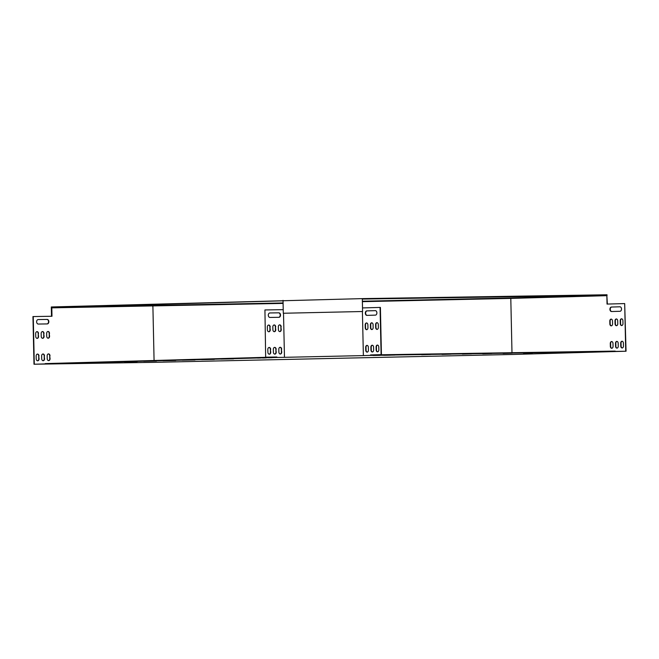 <?xml version="1.0" encoding="UTF-8"?>
<svg xmlns="http://www.w3.org/2000/svg" width="659" height="659" viewBox="0 0 659 659"><rect width="100%" height="100%" fill="white"/><g stroke="black" fill="none" stroke-linecap="round" stroke-linejoin="round"><path stroke-width="0.99" d="M283.024 300.356L283.304 313.256L362.582 311.509L362.302 298.618L51.295 306.97L51.303 307.415L283.032 300.809M362.302 298.618L362.335 299.071L607.03 295.216L511.038 297.959L511.046 298.395M607.013 294.771L607.046 295.66L607.013 294.771L362.318 298.618M51.509 316.271L51.303 307.415L283.082 302.959M362.384 301.221L511.038 297.959M362.326 299.062L362.532 307.926M362.582 311.509L283.304 313.256M152.682 306.262L152.674 305.825M615.185 351.544L615.176 351.09L370.564 354.937L370.572 355.39L625.721 351.239L624.683 303.577L607.038 304.079L606.857 295.669L510.799 298.403L511.985 352.713M45.191 364.048L45.183 363.603L276.549 357.005L276.871 357.45L33.988 364.229L32.95 316.567L51.987 316.262L51.806 307.852L283.09 303.404M362.508 307.926L380.4 307.415L381.429 354.633L370.564 354.937M381.429 354.633L370.885 354.937M276.549 357.005L265.651 357.178L264.934 309.952L283.23 309.664M276.854 356.997L265.956 357.17M377.203 329.376A1.961 1.351 89.1 0 1 375.984 327.465L375.927 324.656A1.961 1.351 89.1 0 1 377.08 322.679M371.997 329.525A1.961 1.351 89.1 0 1 370.778 327.614L370.72 324.813A1.961 1.351 89.1 0 1 371.874 322.828M377.689 351.807A1.961 1.351 89.1 0 1 376.47 349.896L376.413 347.087A1.961 1.351 89.1 0 1 377.566 345.11M372.483 351.955A1.961 1.351 89.1 0 1 371.264 350.044L371.206 347.235A1.961 1.351 89.1 0 1 372.36 345.258M367.277 352.104A1.961 1.351 89.1 0 1 366.066 350.193L366 347.384A1.961 1.351 89.1 0 1 367.154 345.407M366.791 329.673A1.961 1.351 89.1 0 1 365.572 327.762L365.514 324.961A1.961 1.351 89.1 0 1 366.668 322.976M367.137 315.364A2.241 1.54 89.1 0 1 365.638 313.099A2.241 1.54 89.1 0 1 367.137 310.883L375.391 310.644M375.663 327.465L375.597 324.665A1.961 1.351 89.1 0 1 376.915 322.663A1.961 1.351 89.1 0 1 378.299 324.59L378.357 327.391A1.961 1.351 89.1 0 1 377.039 329.393A1.961 1.351 89.1 0 1 375.663 327.465L375.984 327.465M370.457 327.614L370.391 324.813A1.961 1.351 89.1 0 1 371.709 322.811A1.961 1.351 89.1 0 1 373.093 324.739L373.151 327.539A1.961 1.351 89.1 0 1 371.833 329.541A1.961 1.351 89.1 0 1 370.457 327.614L370.778 327.614M376.149 349.896L376.083 347.095A1.961 1.351 89.1 0 1 377.409 345.094A1.961 1.351 89.1 0 1 378.785 347.021L378.851 349.822A1.961 1.351 89.1 0 1 377.525 351.824A1.961 1.351 89.1 0 1 376.149 349.896L376.47 349.896M370.572 355.39L363.373 355.596L362.409 311.518M380.07 307.423L381.1 354.641M370.943 350.044L370.885 347.244A1.961 1.351 89.1 0 1 372.203 345.242A1.961 1.351 89.1 0 1 373.579 347.169L373.645 349.97A1.961 1.351 89.1 0 1 372.327 351.972A1.961 1.351 89.1 0 1 370.943 350.044L371.264 350.044M365.737 350.193L365.679 347.392A1.961 1.351 89.1 0 1 366.997 345.39A1.961 1.351 89.1 0 1 368.373 347.318L368.439 350.118A1.961 1.351 89.1 0 1 367.121 352.12A1.961 1.351 89.1 0 1 365.737 350.193L366.066 350.193M365.251 327.77L365.185 324.961A1.961 1.351 89.1 0 1 366.503 322.959A1.961 1.351 89.1 0 1 367.887 324.887L367.944 327.688A1.961 1.351 89.1 0 1 366.626 329.689A1.961 1.351 89.1 0 1 365.251 327.77L365.572 327.762M366.808 310.891L375.292 310.644A2.241 1.54 89.1 0 1 375.309 310.644A2.241 1.54 89.1 0 1 376.882 312.852A2.241 1.54 89.1 0 1 375.391 315.134L366.906 315.373A2.241 1.54 89.1 0 1 366.89 315.373A2.241 1.54 89.1 0 1 365.317 313.165A2.241 1.54 89.1 0 1 366.808 310.891L367.137 310.883M621.816 325.53A1.961 1.351 89.1 0 1 620.597 323.618L620.539 320.809A1.961 1.351 89.1 0 1 621.692 318.824M616.61 325.678A1.961 1.351 89.1 0 1 615.391 323.767L615.333 320.958A1.961 1.351 89.1 0 1 616.486 318.972M622.302 347.96A1.961 1.351 89.1 0 1 621.091 346.041L621.025 343.24A1.961 1.351 89.1 0 1 622.187 341.255M33.988 364.229L153.942 362.343L512.224 354.476L625.721 351.239M606.857 295.669L607.367 304.071M624.683 303.577L626.05 351.231M617.104 348.109A1.961 1.351 89.1 0 1 615.885 346.197L615.819 343.388A1.961 1.351 89.1 0 1 616.981 341.403M611.898 348.257A1.961 1.351 89.1 0 1 610.679 346.346L610.613 343.537A1.961 1.351 89.1 0 1 611.774 341.551M611.404 325.826A1.961 1.351 89.1 0 1 610.185 323.915L610.127 321.106A1.961 1.351 89.1 0 1 611.28 319.121M611.758 311.518A2.241 1.54 89.1 0 1 610.259 309.252A2.241 1.54 89.1 0 1 611.75 307.036L620.004 306.797M620.276 323.618L620.21 320.818A1.961 1.351 89.1 0 1 621.536 318.816A1.961 1.351 89.1 0 1 622.912 320.735L622.977 323.544A1.961 1.351 89.1 0 1 621.651 325.546A1.961 1.351 89.1 0 1 620.276 323.618L620.597 323.618M615.069 323.767L615.004 320.966A1.961 1.351 89.1 0 1 616.33 318.964A1.961 1.351 89.1 0 1 617.705 320.884L617.771 323.693A1.961 1.351 89.1 0 1 616.445 325.694A1.961 1.351 89.1 0 1 615.069 323.767L615.391 323.767M620.762 346.049L620.704 343.248A1.961 1.351 89.1 0 1 622.022 341.247A1.961 1.351 89.1 0 1 623.398 343.166L623.463 345.975A1.961 1.351 89.1 0 1 622.145 347.977A1.961 1.351 89.1 0 1 620.762 346.049L621.091 346.041M615.555 346.197L615.498 343.397A1.961 1.351 89.1 0 1 616.816 341.395A1.961 1.351 89.1 0 1 618.191 343.314L618.257 346.123A1.961 1.351 89.1 0 1 616.939 348.125A1.961 1.351 89.1 0 1 615.555 346.197L615.885 346.197M610.349 346.346L610.292 343.545A1.961 1.351 89.1 0 1 611.61 341.543A1.961 1.351 89.1 0 1 612.994 343.463L613.051 346.272A1.961 1.351 89.1 0 1 611.733 348.273A1.961 1.351 89.1 0 1 610.349 346.346L610.679 346.346M609.863 323.915L609.806 321.114A1.961 1.351 89.1 0 1 611.124 319.113A1.961 1.351 89.1 0 1 612.499 321.032L612.565 323.841A1.961 1.351 89.1 0 1 611.247 325.843A1.961 1.351 89.1 0 1 609.863 323.915L610.185 323.915M611.428 307.036L619.905 306.797A2.241 1.54 89.1 0 1 619.921 306.797A2.241 1.54 89.1 0 1 621.503 309.005A2.241 1.54 89.1 0 1 620.004 311.287L611.519 311.526A2.241 1.54 89.1 0 1 611.511 311.526A2.241 1.54 89.1 0 1 609.929 309.318A2.241 1.54 89.1 0 1 611.428 307.036L611.75 307.036M283.51 313.247L284.466 357.326L363.373 355.596M284.466 357.326L276.871 357.45M482.717 353.776L491.812 353.512L482.717 353.735M503.072 353.455L512.167 353.191L503.072 353.413M523.427 353.133L532.53 352.87L523.427 353.092M543.79 352.812L552.885 352.549L543.79 352.771M462.354 354.097L471.457 353.834L462.354 354.056M442 354.418L451.102 354.155L442 354.377M421.645 354.74L430.739 354.476L421.645 354.699M220.839 359.089L233.583 358.858L220.839 359.073M201.555 359.641L214.299 359.41L201.555 359.616M182.279 360.193L195.023 359.954L182.279 360.168M105.16 362.392L117.903 362.153L105.16 362.368M124.436 361.84L137.179 361.602L124.436 361.816M143.72 361.289L156.463 361.058L143.72 361.272M162.995 360.737L175.739 360.506L162.995 360.72M262.488 357.994L266.112 357.886L262.488 357.961M582.935 352.12L589.508 351.988L582.935 352.104M578.305 352.252L584.879 352.12L578.305 352.236M388.316 355.185L394.889 355.053L388.316 355.168M78.166 363.249L81.79 363.142L78.166 363.216M383.695 355.316L390.26 355.185L383.695 355.3M257.603 358.076L261.228 357.969L257.603 358.035M73.281 363.331L76.905 363.224L73.281 363.29M594.237 351.972L587.671 352.104L594.237 351.972M267.282 357.763L263.658 357.87L267.282 357.763M63.832 363.595L67.457 363.488L63.832 363.562M272.167 357.68L268.543 357.796L272.167 357.68M68.717 363.521L72.342 363.414L68.717 363.488M379.675 355.341L373.101 355.473L379.675 355.341M598.866 351.832L592.301 351.972L598.866 351.832M384.304 355.209L377.731 355.341L384.304 355.209M265.651 357.178L264.934 309.952M278.724 317.308A2.241 1.631 88.4 0 0 280.207 314.977A2.241 1.631 88.4 0 0 278.535 312.827L269.786 312.967M268.724 331.757A1.961 1.425 88.4 0 0 269.943 329.788L269.877 326.988A1.961 1.425 88.4 0 0 268.551 325.052M279.721 331.584A1.961 1.425 88.4 0 0 280.932 329.615L280.874 326.815A1.961 1.425 88.4 0 0 279.548 324.879M274.226 331.675A1.961 1.425 88.4 0 0 275.437 329.706L275.38 326.905A1.961 1.425 88.4 0 0 274.053 324.969M280.207 354.015A1.961 1.425 88.4 0 0 281.426 352.046L281.36 349.245A1.961 1.425 88.4 0 0 280.034 347.309M269.218 354.188A1.961 1.425 88.4 0 0 270.429 352.219L270.371 349.418A1.961 1.425 88.4 0 0 269.045 347.482M274.712 354.105A1.961 1.425 88.4 0 0 275.923 352.137L275.866 349.336A1.961 1.425 88.4 0 0 274.539 347.4M269.885 312.959A2.241 1.631 88.4 0 0 269.869 312.959A2.241 1.631 88.4 0 0 268.304 315.241A2.241 1.631 88.4 0 0 269.984 317.449L278.938 317.308A2.241 1.631 88.4 0 0 278.955 317.308A2.241 1.631 88.4 0 0 280.52 315.027A2.241 1.631 88.4 0 0 278.839 312.819L269.852 312.959M270.19 326.979A1.961 1.425 88.4 0 0 268.707 325.044A1.961 1.425 88.4 0 0 267.34 327.021L267.397 329.829A1.961 1.425 88.4 0 0 268.88 331.765A1.961 1.425 88.4 0 0 270.248 329.78L269.877 326.988M281.179 326.806A1.961 1.425 88.4 0 0 279.704 324.871A1.961 1.425 88.4 0 0 278.329 326.848L278.395 329.657A1.961 1.425 88.4 0 0 279.877 331.592A1.961 1.425 88.4 0 0 281.245 329.607L280.874 326.815M275.684 326.897A1.961 1.425 88.4 0 0 274.202 324.953A1.961 1.425 88.4 0 0 272.834 326.938L272.9 329.739A1.961 1.425 88.4 0 0 274.375 331.683A1.961 1.425 88.4 0 0 275.75 329.698L275.38 326.905M281.673 349.237A1.961 1.425 88.4 0 0 280.19 347.293A1.961 1.425 88.4 0 0 278.823 349.278L278.881 352.087A1.961 1.425 88.4 0 0 280.363 354.023A1.961 1.425 88.4 0 0 281.731 352.038L281.36 349.245M270.676 349.41A1.961 1.425 88.4 0 0 269.193 347.466A1.961 1.425 88.4 0 0 267.826 349.451L267.892 352.26A1.961 1.425 88.4 0 0 269.366 354.196A1.961 1.425 88.4 0 0 270.742 352.211L270.371 349.418M276.17 349.319A1.961 1.425 88.4 0 0 274.696 347.384A1.961 1.425 88.4 0 0 273.32 349.369L273.386 352.17A1.961 1.425 88.4 0 0 274.869 354.114A1.961 1.425 88.4 0 0 276.236 352.128L275.866 349.336M362.392 301.665L510.799 298.403M51.682 316.271L51.806 307.852M154.074 360.498L152.896 306.262M34.293 364.221L33.255 316.559M47.053 323.915A2.241 1.631 88.4 0 0 48.535 321.584A2.241 1.631 88.4 0 0 46.863 319.434L38.115 319.574M37.052 338.364A1.961 1.425 88.4 0 0 38.271 336.395L38.206 333.594A1.961 1.425 88.4 0 0 36.879 331.658M48.049 338.191A1.961 1.425 88.4 0 0 49.26 336.222L49.203 333.421A1.961 1.425 88.4 0 0 47.876 331.485M42.547 338.281A1.961 1.425 88.4 0 0 43.766 336.312L43.708 333.512A1.961 1.425 88.4 0 0 42.382 331.576M48.535 360.621A1.961 1.425 88.4 0 0 49.755 358.653L49.689 355.852A1.961 1.425 88.4 0 0 48.362 353.916M37.547 360.794A1.961 1.425 88.4 0 0 38.757 358.826L38.7 356.025A1.961 1.425 88.4 0 0 37.374 354.089M43.041 360.712A1.961 1.425 88.4 0 0 44.252 358.743L44.194 355.934A1.961 1.425 88.4 0 0 42.868 354.007M38.214 319.566A2.241 1.631 88.4 0 0 38.197 319.566A2.241 1.631 88.4 0 0 36.632 321.847A2.241 1.631 88.4 0 0 38.313 324.055L47.267 323.915A2.241 1.631 88.4 0 0 47.283 323.915A2.241 1.631 88.4 0 0 48.848 321.633A2.241 1.631 88.4 0 0 47.168 319.426L38.181 319.566M38.519 333.586A1.961 1.425 88.4 0 0 37.036 331.642A1.961 1.425 88.4 0 0 35.668 333.627L35.726 336.436A1.961 1.425 88.4 0 0 37.209 338.372A1.961 1.425 88.4 0 0 38.576 336.387L38.206 333.594M49.507 333.413A1.961 1.425 88.4 0 0 48.033 331.469A1.961 1.425 88.4 0 0 46.657 333.454L46.723 336.263A1.961 1.425 88.4 0 0 48.206 338.199A1.961 1.425 88.4 0 0 49.573 336.214L49.203 333.421M44.013 333.495A1.961 1.425 88.4 0 0 42.53 331.559A1.961 1.425 88.4 0 0 41.163 333.545L41.22 336.345A1.961 1.425 88.4 0 0 42.703 338.289A1.961 1.425 88.4 0 0 44.071 336.304L43.708 333.512M50.002 355.844A1.961 1.425 88.4 0 0 48.519 353.899A1.961 1.425 88.4 0 0 47.151 355.885L47.209 358.694A1.961 1.425 88.4 0 0 48.692 360.63A1.961 1.425 88.4 0 0 50.059 358.644L49.689 355.852M39.005 356.017A1.961 1.425 88.4 0 0 37.522 354.072A1.961 1.425 88.4 0 0 36.154 356.058L36.22 358.867A1.961 1.425 88.4 0 0 37.695 360.803A1.961 1.425 88.4 0 0 39.07 358.817L38.7 356.025M44.499 355.926A1.961 1.425 88.4 0 0 43.024 353.99A1.961 1.425 88.4 0 0 41.649 355.975L41.715 358.776A1.961 1.425 88.4 0 0 43.197 360.72A1.961 1.425 88.4 0 0 44.565 358.735L44.194 355.934"/></g></svg>
